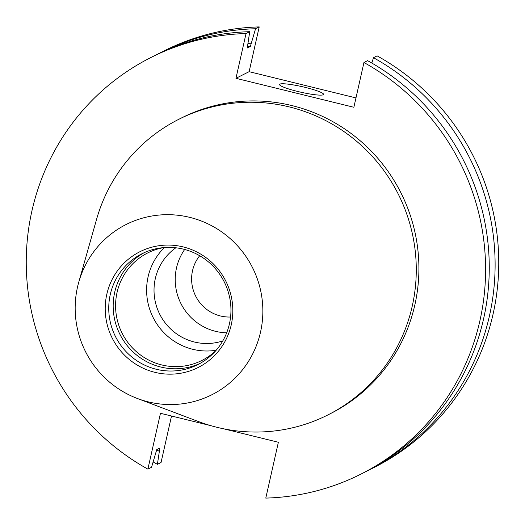 <?xml version="1.0" encoding="UTF-8"?>
<svg xmlns="http://www.w3.org/2000/svg" width="525" height="525" viewBox="0 0 525 525"><rect width="100%" height="100%" fill="white"/><g stroke="black" fill="none" stroke-linecap="round" stroke-linejoin="round"><path stroke-width="0.79" d="M279.877 84.118A22.575 2.842 12.7 0 0 279.53 84.479A22.575 2.842 12.7 0 0 299.257 91.836A22.575 2.842 12.7 0 0 323.223 94.769A22.575 2.842 12.7 0 0 323.571 94.408A22.575 2.842 12.7 0 0 303.844 87.052A22.575 2.842 12.7 0 0 279.877 84.118M199.69 255.734A37.623 36.894 -116.7 0 0 220.448 315.971A37.623 36.894 -116.7 0 0 230.573 317.008M226.682 332.811A52.677 51.653 63.3 0 1 215.585 331.334A52.677 51.653 63.3 0 1 184.675 249.467M222.79 340.902A52.677 51.653 63.3 0 1 194.394 342.011A52.677 51.653 63.3 0 1 155.026 300.497A52.677 51.653 63.3 0 1 175.862 247.78M216.169 350.247A60.198 59.03 63.3 0 1 192.754 349.296A60.198 59.03 63.3 0 1 148.851 306.456A60.198 59.03 63.3 0 1 164.41 247.544M215.801 350.674A60.198 59.03 63.3 0 1 201.941 360.432A60.198 59.03 63.3 0 1 161.72 364.934A60.198 59.03 63.3 0 1 116.045 313.261A60.198 59.03 63.3 0 1 147.755 252.919A60.198 59.03 63.3 0 1 163.846 247.59M199.973 363.458A62.062 60.861 63.3 0 1 160.748 367.027A62.062 60.861 63.3 0 1 113.827 315A62.062 60.861 63.3 0 1 144.152 252.702M183.382 249.139A62.062 60.861 63.3 0 1 230.468 302.413A62.062 60.861 63.3 0 1 197.781 364.626A62.062 60.861 63.3 0 1 156.306 369.265A62.062 60.861 63.3 0 1 109.22 315.984A62.062 60.861 63.3 0 1 141.907 253.778A62.062 60.861 63.3 0 1 183.382 249.139M183.146 246.907A64.798 63.545 63.3 0 1 231.23 324.903A64.798 63.545 63.3 0 1 154.882 372.33A64.798 63.545 63.3 0 1 106.798 294.328A64.798 63.545 63.3 0 1 183.146 246.907M148.227 401.861A95.314 93.47 63.3 0 1 137.425 398.508A95.314 93.47 63.3 0 1 78.77 282.135A95.314 93.47 63.3 0 1 189.801 217.376A95.314 93.47 63.3 0 1 260.525 332.102A95.314 93.47 63.3 0 1 148.227 401.861M78.77 282.135L96.547 219.411A165.546 162.337 63.3 0 1 178.776 119.313A165.546 162.337 63.3 0 1 289.387 106.936A165.546 162.337 63.3 0 1 414.993 249.047A165.546 162.337 63.3 0 1 327.79 414.98A165.546 162.337 63.3 0 1 217.179 427.357A165.546 162.337 63.3 0 1 198.417 421.536L137.425 398.508M178.776 119.313L181.407 117.987A165.546 162.337 63.3 0 1 292.025 105.604A165.546 162.337 63.3 0 1 417.624 247.721A165.546 162.337 63.3 0 1 330.428 413.648L327.79 414.98M371.818 63.046L373.472 57.711L377.121 55.873A233.271 228.749 63.3 0 1 498.75 264.574A233.271 228.749 63.3 0 1 374.076 467.493L370.427 469.33A233.271 228.749 63.3 0 1 367.493 470.781M210.978 425.703L160.466 413.293L147.879 469.127L151.554 467.27L156.772 449.558L159.856 448.002L157.402 464.323L161.05 462.486L171.524 416.01M157.533 54.206A233.271 228.749 63.3 0 1 160.447 52.71L164.095 50.872A233.271 228.749 63.3 0 1 259.212 26.906L255.563 28.744L250.346 46.456L247.268 48.011L249.716 31.69L246.041 33.541L235.955 78.304L353.863 107.277L363.95 62.514A233.271 228.749 63.3 0 1 485.586 271.215A233.271 228.749 63.3 0 1 360.905 474.127A233.271 228.749 63.3 0 1 265.788 498.094L278.375 442.26L223.433 428.761M355.97 97.919L249.126 71.669L259.212 26.906M373.472 57.711A233.271 228.749 63.3 0 1 495.108 266.411A233.271 228.749 63.3 0 1 370.427 469.33M157.402 464.323A233.271 228.749 63.3 0 1 153.208 461.941M160.447 52.71A233.271 228.749 63.3 0 1 255.563 28.744M159.121 451.244A219.575 215.316 63.3 0 1 156.713 449.833M248.181 43.365A219.575 215.316 63.3 0 1 251.081 43.214M247.583 46.613A216.359 212.166 63.3 0 1 250.346 46.456M363.95 62.514L367.625 60.664A233.271 228.749 63.3 0 1 489.254 269.358A233.271 228.749 63.3 0 1 364.58 472.277L360.905 474.127M147.879 469.127A233.271 228.749 63.3 0 1 26.25 260.426A233.271 228.749 63.3 0 1 150.924 57.507L154.599 55.657A233.271 228.749 63.3 0 1 249.716 31.69M150.924 57.507A233.271 228.749 63.3 0 1 246.041 33.541M249.126 71.669L235.955 78.304"/></g></svg>
